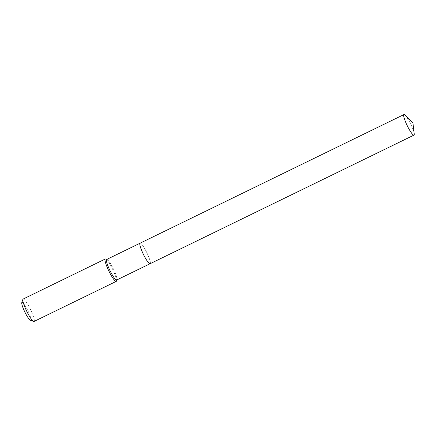 <?xml version="1.0" encoding="UTF-8"?>
<svg xmlns="http://www.w3.org/2000/svg" width="436" height="436" viewBox="0 0 436 436"><rect width="100%" height="100%" fill="white"/><g stroke="black" fill="none" stroke-linecap="round" stroke-linejoin="round"><path stroke-width="0.33" stroke-dasharray="2.18 1.64" d="M405.158 115.208A11.423 1.908 -116 0 1 410.658 124.004A11.423 1.908 -116 0 1 414.2 133.754M140.468 243.212A11.396 1.902 -116 0 1 147.314 253.676A11.396 1.902 -116 0 1 150.311 263.409A11.396 1.902 -116 0 1 142.888 253.229A11.396 1.902 -116 0 1 140.468 243.212L140.436 243.201A11.423 1.908 -116 0 0 140.087 243.19A11.423 1.908 -116 0 1 140.299 243.152A11.423 1.908 -116 0 1 147.068 253.147A11.423 1.908 -116 0 1 150.109 263.72M140.436 243.201A11.423 1.908 -116 0 1 147.297 253.687A11.423 1.908 -116 0 1 150.3 263.442A11.423 1.908 -116 0 1 150.098 263.726M21.8 302.628A9.968 1.662 -116 0 1 28.291 311.533A9.968 1.662 -116 0 1 30.411 320.291M23.108 299.058A12.459 2.076 -116 0 1 30.983 310.503A12.459 2.076 -116 0 1 34.024 321.457M105.703 258.995A12.459 2.076 -116 0 1 113.186 270.434A12.459 2.076 -116 0 1 116.466 281.073M106.678 259.475A11.423 1.908 -116 0 1 107.043 259.48A11.423 1.908 -116 0 1 113.905 269.966A11.423 1.908 -116 0 1 116.908 279.721A11.423 1.908 -116 0 1 116.69 280.01"/><path stroke-width="0.65" d="M404.139 114.543A11.423 1.908 -116 0 1 405.158 115.208L412.93 122.898L414.2 133.754A11.423 1.908 -116 0 1 413.949 135.111A11.423 1.908 -116 0 1 413.748 135.138A11.423 1.908 -116 0 1 406.979 125.148A11.423 1.908 -116 0 1 403.938 114.57A11.423 1.908 -116 0 1 404.139 114.543M413.949 135.111L150.109 263.72A11.423 1.908 -116 0 1 149.908 263.753A11.423 1.908 -116 0 1 143.133 253.757A11.423 1.908 -116 0 1 140.098 243.184A11.423 1.908 -116 0 0 140.076 243.195L106.678 259.475A11.423 1.908 -116 0 0 109.469 269.519A11.423 1.908 -116 0 0 116.69 280.01L150.088 263.731A11.423 1.908 -116 0 1 150.088 263.731A11.423 1.908 -116 0 1 142.861 253.24A11.423 1.908 -116 0 1 140.076 243.195M116.837 279.939L116.466 281.073A12.459 2.076 -116 0 1 116.227 281.389L34.024 321.457A12.459 2.076 -116 0 1 33.632 321.452L30.411 320.291A9.968 1.662 -116 0 1 24.421 311.141A9.968 1.662 -116 0 1 21.8 302.628L22.868 299.374A12.459 2.076 -116 0 1 23.108 299.058L105.31 258.989A12.459 2.076 -116 0 1 105.703 258.995L106.825 259.404M33.632 321.452A12.459 2.076 -116 0 1 26.149 310.012A12.459 2.076 -116 0 1 22.868 299.374M116.227 281.389A12.459 2.076 -116 0 1 108.346 269.944A12.459 2.076 -116 0 1 105.31 258.989M403.938 114.57L140.098 243.184"/></g></svg>
